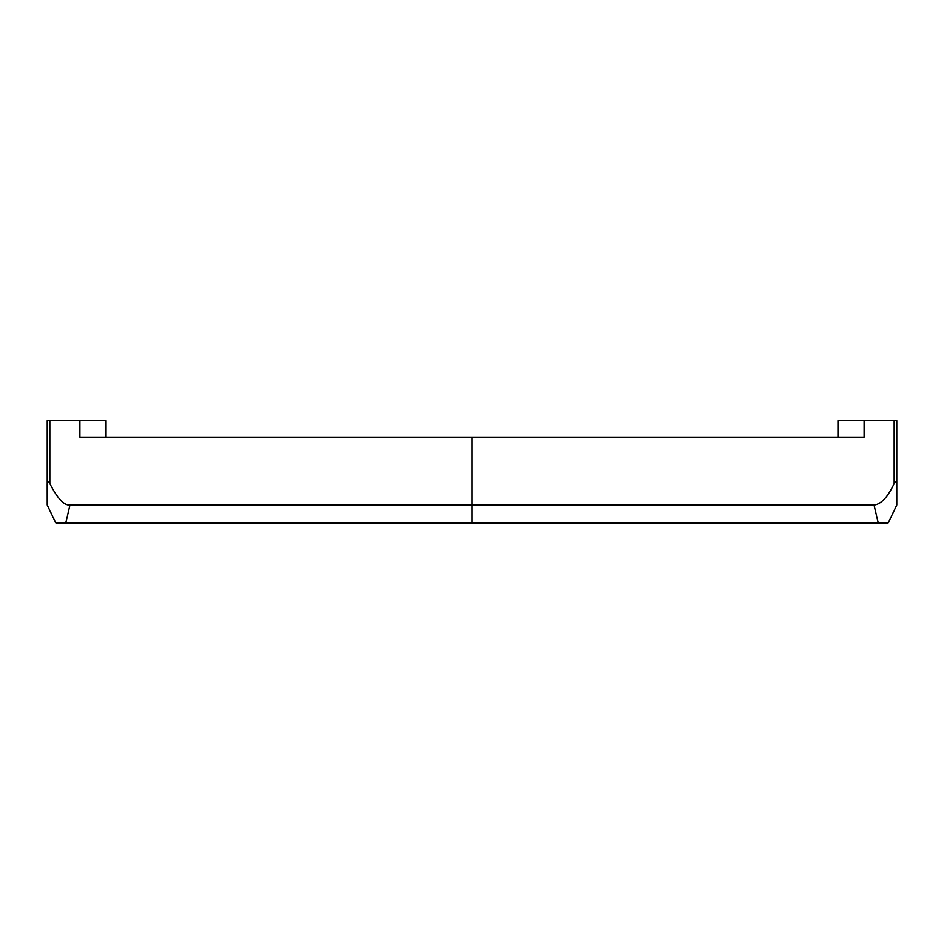 <?xml version="1.0" encoding="UTF-8"?>
<svg xmlns="http://www.w3.org/2000/svg" width="944" height="944" viewBox="0 0 944 944"><rect width="100%" height="100%" fill="white"/><g stroke="black" fill="none" stroke-linecap="round" stroke-linejoin="round"><path stroke-width="1.42" d="M896.753 483.753C896.529 481.169 895.655 481.11 894.145 483.599C887.667 497.24 880.964 504.391 874.038 505.064L69.962 505.064C64.157 505.642 57.454 498.491 49.843 483.599L49.843 420.635L47.224 420.635L47.224 483.104L47.224 437.107M49.843 420.635L106.035 420.635L106.035 437.107M79.898 437.107L79.898 420.635L79.898 437.107L864.102 437.107L864.102 420.635L894.157 420.635L894.157 483.576M837.965 437.107L837.965 420.635L864.102 420.635L864.102 437.107M896.776 483.104L896.776 420.635L894.157 420.635M888.269 522.811L888.387 522.622A1.31 1.31 90 0 1 887.207 523.365A1.31 1.31 90 0 0 888.387 522.622L878.132 522.575L878.132 523.365L887.207 523.365L876.386 523.365L887.207 523.365M896.776 483.753L896.776 437.107L896.776 505.064L888.387 522.622M65.868 523.365L65.868 522.575L55.613 522.622A1.31 1.31 -90 0 0 56.793 523.365L878.132 523.365M49.82 483.599C48.333 481.133 47.46 481.18 47.2 483.753L47.224 505.064L55.613 522.622A1.31 1.31 -90 0 0 56.793 523.365L55.613 522.622M56.793 523.365L68.452 523.365L56.793 523.365M55.731 522.811L56.77 523.365M874.038 505.064L878.132 522.575L472 522.575L472 523.365L459.563 523.365M472 437.107L472 522.575L65.868 522.575L69.962 505.064M876.386 522.811L878.132 522.811L876.386 522.811M68.452 522.811L65.868 522.811L68.452 522.811"/></g></svg>
